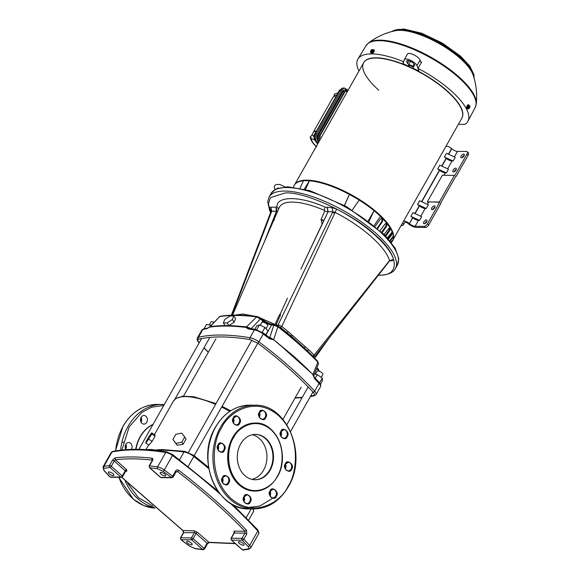 <?xml version="1.0" encoding="UTF-8"?>
<svg xmlns="http://www.w3.org/2000/svg" width="579" height="579" viewBox="0 0 579 579"><rect width="100%" height="100%" fill="white"/><g stroke="black" fill="none" stroke-linecap="round" stroke-linejoin="round"><path stroke-width="0.87" d="M377.935 275.011C401.218 277.001 399.293 254.666 374.418 234.329C353.349 214.02 304.351 191.302 285.172 192.952L270.436 197.634L268.403 203.859L270.755 212.203M287.633 186.778L275.785 189.058L271.001 193.596A72.592 24.933 -150.5 0 1 286.909 187.531A72.592 24.933 -150.5 0 1 377.863 229.697A72.592 24.933 -150.5 0 1 397.353 265.088L398.779 258.647L395.117 248.116L384.246 234.473L346.568 206.609L309.874 190.657L287.633 186.778M276.234 211.769L276.957 212.797M274.663 340.568L294.617 356.982L308.231 369.757M313.738 375.749L318.493 363.699L317.878 362.128L312.921 374.541C313.999 375.069 314.108 375.445 313.239 375.67M294.516 357.359L273.701 339.779L269.64 338.874L263.279 334.04L258.871 341.827A1.361 0.441 126.8 0 1 257.619 343.086C279.498 359.465 297.975 375.814 313.058 392.135C314.658 393.981 314.759 395.131 313.355 395.58L310.568 396.181M314.527 378.579A216.864 74.488 -150.5 0 1 319.065 383.399A1.361 0.876 137.3 0 0 319.094 382.314C320.563 383.79 321.019 385.281 320.448 386.786A9.076 3.119 -150.5 0 0 319.065 383.399L314.52 378.579L312.805 374.548L313.63 375.771M313.015 374.562L297.751 360.247M260.644 318.117L275.032 324.486L273.889 324.008L273.65 324.522M273.889 324.008L260.912 318.334M254.369 316.221L235.117 315.142M327.359 207.608L328.047 211.726L324.732 211.103L324.254 210.3L324.978 207.116L332.064 207.651L336.645 209.077C364.683 223.407 389.414 245.257 393.568 259.428L392.157 260.811L390.731 260.232L389.508 261.013L389.529 260.564C385.701 246.951 361.976 225.969 335.132 212.442L332.824 211.748L278.115 324.855L278.441 326.614L280.533 327.526L291.107 336.037L307.348 350.722L308.773 349.832L314.158 355.057L312.667 355.947L312.609 356.845M308.346 352.097L307.348 350.722L312.667 355.947M393.568 259.428L389.529 260.564L314.158 355.057L314.042 356.642M283.341 330.377L287.046 332.759L288.32 331.745L308.773 349.832M280.533 327.526L281.792 326.418L288.32 331.745M276.436 325.174L278.115 324.855L281.792 326.418L336.645 209.077M305.155 346.835L303.83 347.899M292.062 335.255L290.282 337.007M332.064 207.651L332.824 211.748L328.119 211.711L301.174 268.482M270.885 211.863L269.546 208.527L270.95 207.152L275.655 207.188A3.177 2.533 -89.5 0 1 276.422 211.292L264.285 241.986M231.361 315.237L271.015 211.516L271.095 210.148L269.546 208.527M231.969 315.215L271.71 211.248L271.015 211.914M277.638 211.234L271.71 211.248L270.95 207.152M273.932 219.774L273.085 219.817L276.487 211.306L275.915 207.202L276.965 206.725L278.637 208.932M276.538 324.841L276.024 324.913L280.446 315.179L279.346 314.976L280.287 313.97L287.452 298.171M280.287 313.97L280.446 315.179L279.708 314.643M321.352 220.36L321.019 219.6L324.074 220.237L321.801 224.63L322.062 223.588L321.352 220.36L324.074 220.237L328.047 211.726L327.128 207.622M300.892 269.083L321.642 225.028M324.254 210.3A58.58 20.12 -150.5 0 0 279.194 207.644L232.505 315.193M272.065 224.225L273.085 219.817L274.555 219.984M234.502 315.15L242.963 314.028L255.086 316.3M275.032 324.486L279.346 314.976M322.025 223.675L321.931 224.348M321.019 219.6L324.732 211.103M232.382 319.507L234.162 322.185L235.581 318.631L233.836 316.004L232.382 319.507L227.142 322.981L228.879 325.601L225.093 325.564L223.356 322.944L224.811 319.442L230.058 315.975L233.836 316.004M234.162 322.185L228.879 325.601M227.142 322.981L223.356 322.944M249.723 328.662L248.348 329.002L246.024 327.424L246.408 326.99A216.705 74.43 -150.5 0 0 210.112 326.701L207.644 328.098L203.54 328.937A1.361 1.201 76.7 0 0 202.816 329.494L198.416 337.282A1.361 1.201 76.7 0 0 198.814 339.164C212.211 336.044 229.291 336.189 250.056 339.584L257.619 343.086M246.024 327.424A216.864 74.488 -150.5 0 0 209.699 327.128L206.877 328.662A216.864 74.488 -150.5 0 0 202.816 329.494A9.076 3.119 -150.5 0 0 201.796 330.16L197.388 337.948A9.076 3.119 -150.5 0 1 198.416 337.282A216.864 74.488 -150.5 0 1 249.976 337.702A1.361 0.934 99.4 0 0 250.056 339.584M314.44 377.414L319.094 382.314M314.209 377.334L314.52 378.579M263.279 333.077A1.361 0.441 126.8 0 1 263.467 333.099A1.361 0.441 126.8 0 1 263.279 334.04A216.864 74.488 -150.5 0 1 269.648 338.874L269.611 337.883M263.279 334.04A9.076 3.119 -150.5 0 0 254.384 329.914A1.361 0.934 99.4 0 1 255.31 329.342L249.281 328.423L246.408 326.99A1.361 0.984 -82.9 0 0 246.603 326.824L250.852 328.481A1.361 0.528 -51.7 0 0 250.772 328.633M209.859 326.766L209.699 327.128M229.06 325.492L246.603 326.824L256.635 316.894A212.551 73.005 -150.5 0 0 219.673 316.59L209.75 326.817M251.105 328.684L260.398 319.015L256.635 316.894A1.361 0.977 -82.7 0 1 257.373 316.583C243.115 314.759 230.739 314.665 220.259 316.286L220.259 316.286A1.361 1.172 -98.9 0 0 219.673 316.59L210.322 326.527L225.151 325.463M319.557 382.857L322.25 378.109L322.467 380.649L320.433 384.246M315.258 378.232L317.314 374.606L314.361 373.998M322.25 378.109L317.314 374.606M265.761 334.821L267.954 330.935L264.979 327.446L262.258 332.259M254.84 329.263L256.815 325.774L259.414 324.862L256.7 329.661M268.866 337.188L269.872 337.304L269.532 337.702M273.549 339.801L270.407 338.302M269.872 337.304L273.635 339.779L277.884 326.751L273.795 325.224L269.872 337.304M264.979 327.446L259.414 324.862M211.14 325.391L206.486 324.435L203.996 328.836M319.174 371.175L318.37 370.299L318.175 370.922M312.725 374.28L277.406 342.703M239.351 543.42A3.177 1.093 -150.5 0 0 242.138 545.02A3.177 1.093 -150.5 0 0 244.027 544.998A3.177 1.093 -150.5 0 0 243.173 543.449A3.177 1.093 -150.5 0 0 240.386 541.843A3.177 1.093 -150.5 0 0 238.497 541.872A3.177 1.093 -150.5 0 0 239.351 543.42M161.071 474.165A3.177 1.093 -150.5 0 0 163.857 475.764A3.177 1.093 -150.5 0 0 165.746 475.743A3.177 1.093 -150.5 0 0 164.892 474.194A3.177 1.093 -150.5 0 0 162.106 472.587A3.177 1.093 -150.5 0 0 160.217 472.616A3.177 1.093 -150.5 0 0 161.071 474.165M109.192 473.738A3.177 1.093 -150.5 0 0 111.979 475.345A3.177 1.093 -150.5 0 0 113.868 475.316A3.177 1.093 -150.5 0 0 113.014 473.767A3.177 1.093 -150.5 0 0 110.227 472.167A3.177 1.093 -150.5 0 0 108.338 472.189A3.177 1.093 -150.5 0 0 109.192 473.738M187.48 542.993A3.177 1.093 -150.5 0 0 190.267 544.6A3.177 1.093 -150.5 0 0 192.156 544.571A3.177 1.093 -150.5 0 0 191.302 543.022A3.177 1.093 -150.5 0 0 188.515 541.423A3.177 1.093 -150.5 0 0 186.626 541.445A3.177 1.093 -150.5 0 0 187.48 542.993M149.129 465.994A1.361 0.47 29.5 0 1 149.15 465.914L152.089 460.725A1.361 0.47 29.5 0 1 152.501 460.616L149.563 465.805A1.361 0.984 96.8 0 0 149.708 467.694L157.669 468.78L163.046 471.241L171.341 477.48L160.665 477.393A1.361 1.086 90.5 0 0 161.288 477.646L171.956 477.733A1.361 1.086 -89.5 0 1 171.341 477.48A1.361 0.478 -52.7 0 0 172.622 476.242L175.56 471.053A1.361 0.47 29.5 0 1 175.727 471.183A1.361 0.47 29.5 0 1 176.088 471.849L177.587 471.632C203.453 491.528 225.904 511.387 244.939 531.218L246.524 530.241L246.763 534.041L243.824 539.23A1.361 0.847 136.5 0 1 242.239 540.207A1.361 1.086 -89.5 0 1 241.979 538.311A1.361 0.47 29.5 0 1 242.927 538.593A1.361 0.47 29.5 0 1 243.824 539.23A317.582 109.076 29.5 0 1 249.643 545.476L257.821 531.015A317.582 109.076 -150.5 0 0 229.906 502.948M175.56 471.053C176.443 469.793 177.55 469.576 178.882 470.401L177.587 471.632L176.262 471.624M172.484 454.551A1.361 0.434 126.6 0 1 172.665 454.573A1.361 0.434 126.6 0 1 172.477 455.514A6.803 2.338 -150.5 0 0 165.753 452.438A1.361 0.948 -81.3 0 1 166.687 451.859C145.278 448.616 127.3 448.472 112.746 451.439A1.361 1.187 78.3 0 0 112 451.996L103.822 466.464A249.527 85.706 29.5 0 1 109.482 465.48A1.361 0.47 29.5 0 1 110.343 465.675A1.361 0.47 29.5 0 1 111.291 466.269A1.361 0.673 131.5 0 1 109.844 467.376A1.361 1.165 -98 0 1 109.482 465.48L112.42 460.291L115.098 457.873L115.453 459.769C126.019 458.43 138.215 458.532 152.038 460.066L151.886 458.177A249.527 85.706 -150.5 0 0 115.098 457.873M152.501 460.616C153.138 459.241 152.936 458.423 151.886 458.177M234.126 532.687L233.988 531.131L244.939 531.218L244.917 533.114L241.979 538.311L231.311 538.224L234.249 533.027A1.361 0.47 -150.5 0 0 233.945 533.143L234.032 532.383L234.394 532.781M112.42 460.291A1.361 0.47 29.5 0 1 114.229 461.072L115.453 459.769L126.642 469.663A1.361 0.673 -48.5 0 0 125.194 470.77L114.229 461.072L111.291 466.269L122.256 475.967A1.361 0.47 29.5 0 1 122.639 476.517A1.361 0.47 29.5 0 1 122.618 476.626L121.424 477.32A1.361 1.086 90.5 0 1 120.808 477.067A1.361 0.673 -48.5 0 0 122.256 475.967L125.194 470.77A1.361 0.47 -150.5 0 1 125.556 471.436L126.157 470.973A1.361 1.086 90.5 0 1 126.772 471.219L126.642 469.663M180.46 538.086A1.361 0.47 29.5 0 1 180.474 537.92A1.361 0.47 29.5 0 1 180.771 537.811A1.361 1.086 90.5 0 0 181.032 539.708A1.361 0.478 127.3 0 1 180.836 539.679L189.145 545.925A1.361 0.434 -53.4 0 0 189.326 545.946L181.032 539.708L191.707 539.794A1.361 0.673 -48.5 0 0 193.154 538.687L196.093 533.498A1.361 0.47 -150.5 0 0 194.385 532.702L183.709 532.615L183.174 530.719L121.814 477.262M182.892 530.502L194.124 530.805A1.361 1.086 -89.5 0 1 194.385 532.702L191.446 537.898L180.771 537.811L183.709 532.615A1.361 0.47 29.5 0 0 183.413 532.731L180.474 537.92L180.836 539.679M110.748 477.234L109.771 476.806A1.361 0.847 -43.5 0 0 110.133 476.98A1.361 1.086 90.5 0 0 110.748 477.234L121.424 477.32M235.125 543.413L208.729 542.291L207.05 543.189L204.112 548.385L193.154 538.687A1.361 0.47 29.5 0 0 192.286 538.13A1.361 0.47 29.5 0 0 191.446 537.898A1.361 1.086 -89.5 0 0 191.707 539.794L202.664 549.493L194.703 548.407A1.361 0.948 98.7 0 0 195.123 548.639L203.135 549.732A1.361 0.984 -83.2 0 1 202.664 549.493A1.361 0.673 -48.5 0 0 204.112 548.385A1.361 0.47 29.5 0 1 204.503 548.972A1.361 0.47 29.5 0 1 204.481 549.051L207.42 543.855L209.207 542.53L235.421 543.674M231.296 540.026A1.361 0.673 131.5 0 0 231.564 540.12L242.239 540.207L248.029 546.424C249.151 547.734 249.194 548.545 248.159 548.841L242.529 549.818A1.361 1.165 82 0 0 243.346 550.05L242.254 549.724A1.361 0.673 -48.5 0 0 242.529 549.818L231.564 540.12A1.361 1.086 -89.5 0 1 231.311 538.224A1.361 0.47 29.5 0 0 231.014 538.332L231.296 540.026L242.254 549.724M194.124 530.805L197.54 532.39L209.207 542.53M149.433 467.608A1.361 0.673 131.5 0 0 149.708 467.694L160.665 477.393A1.361 0.673 131.5 0 1 160.397 477.299L149.433 467.608L149.15 465.914A1.361 0.47 29.5 0 1 149.563 465.805A249.527 85.706 29.5 0 1 157.575 466.898L165.753 452.438A249.527 85.706 -150.5 0 0 112 451.996A6.803 2.338 -150.5 0 0 111.168 452.51L102.99 466.971A6.803 2.338 29.5 0 1 103.822 466.464A1.361 1.187 78.3 0 0 104.206 468.346L109.844 467.376L120.808 477.067L110.133 476.98L104.343 470.763C103.221 469.453 103.178 468.643 104.206 468.346M161.288 477.646L160.397 477.299M131.426 449.384A4.321 3.452 90.5 0 0 131.455 449.333A4.321 3.452 90.5 0 0 131.715 444.867A4.321 3.452 90.5 0 0 128.676 442.522A4.321 3.452 90.5 0 0 125.824 444.354A4.321 3.452 90.5 0 0 126.012 449.651M141.124 417.314A4.321 3.452 90.5 0 0 140.863 421.787A4.321 3.452 90.5 0 0 143.903 424.125A4.321 3.452 90.5 0 0 146.748 422.294A4.321 3.452 90.5 0 0 147.008 417.828A4.321 3.452 90.5 0 0 143.968 415.483A4.321 3.452 90.5 0 0 141.124 417.314M121.923 450.021L129.11 426.976L141.812 412.393L151.669 407.189L163.785 405.401M153.942 507.146L153.145 507.088M228.719 482.937L228.9 482.575C232.186 478.71 223.95 472.102 222.502 477.436L222.314 477.791C219.036 481.663 227.272 488.271 228.719 482.937M250.251 501.986L250.439 501.631C253.718 497.759 245.489 491.151 244.034 496.485L243.853 496.847C240.574 500.712 248.804 507.32 250.251 501.986M221.482 428.055L221.67 427.729C227.25 414.354 253.457 394.357 278.275 415.317C302.477 437.369 296.354 474.983 288.197 486.099L288.016 486.425C282.436 499.8 256.222 519.79 231.412 498.837C207.21 476.785 213.325 439.164 221.482 428.055M265.645 417.669L265.833 417.307C269.112 413.442 260.876 406.827 259.428 412.168L259.24 412.523C255.961 416.388 264.198 423.003 265.645 417.669M239.605 423.314L239.786 422.952C243.064 419.087 234.835 412.472 233.388 417.806L233.199 418.168C229.921 422.033 238.15 428.648 239.605 423.314M224.305 450.346L224.493 449.984C227.771 446.119 219.535 439.512 218.088 444.846L217.907 445.208C214.621 449.072 222.857 455.68 224.305 450.346M276.299 496.341L276.48 495.986C279.766 492.114 271.529 485.506 270.082 490.84L269.894 491.202C266.615 495.067 274.851 501.675 276.299 496.341M291.592 469.308L291.78 468.947C295.058 465.082 286.822 458.474 285.375 463.808L285.194 464.163C281.915 468.035 290.144 474.642 291.592 469.308M287.184 436.718L287.365 436.356C290.644 432.491 282.414 425.883 280.967 431.217L280.779 431.579C277.5 435.444 285.729 442.052 287.184 436.718M269.611 470.141A22.682 18.115 -89.5 0 1 254.926 479.759A22.682 18.115 -89.5 0 0 269.611 470.141A22.682 18.115 -89.5 0 0 271.044 446.85A22.682 18.115 -89.5 0 0 255.296 434.395A22.682 18.115 -89.5 0 1 271.044 446.85A22.682 18.115 -89.5 0 1 269.611 470.141M251.93 479.361A22.682 18.115 90.5 0 0 263.604 470.097A22.682 18.115 90.5 0 0 252.292 434.742M280.953 436.269A4.321 3.452 90.5 0 0 280.989 431.616M285.367 468.86A4.321 3.452 90.5 0 0 285.404 464.199M270.067 495.899A4.321 3.452 90.5 0 0 270.111 491.238M218.08 449.897A4.321 3.452 90.5 0 0 218.117 445.244M233.373 422.865A4.321 3.452 90.5 0 0 233.409 418.204M259.421 417.22A4.321 3.452 90.5 0 0 259.457 412.559M272.564 498.302L259.928 505.995L245.706 507.841M244.027 501.544A4.321 3.452 90.5 0 0 244.063 496.883M222.488 482.488A4.321 3.452 90.5 0 0 222.531 477.827M233.778 437.304C237.585 428.554 254.955 415.794 271.088 429.792C286.829 444.477 282.668 469.128 277.247 476.423L276.994 476.857C273.187 485.607 255.817 498.367 239.684 484.37C223.95 469.685 228.104 445.034 233.525 437.738L233.778 437.304M255.252 423.054A34.023 27.177 90.5 0 0 255.122 423.054A34.023 27.177 90.5 0 0 232.686 437.478A34.023 27.177 90.5 0 0 230.63 472.645A34.023 27.177 90.5 0 0 254.565 491.101A34.023 27.177 90.5 0 0 254.702 491.101M270.154 470.148A22.682 18.115 -89.5 0 1 255.201 479.767A22.682 18.115 -89.5 0 1 239.25 467.456A22.682 18.115 -89.5 0 1 240.618 444.013A22.682 18.115 -89.5 0 1 255.571 434.395A22.682 18.115 -89.5 0 1 271.529 446.706A22.682 18.115 -89.5 0 1 270.154 470.148M153.066 424.356A34.023 27.177 90.5 0 0 140.132 436.718A34.023 27.177 90.5 0 0 135.71 449.311M152.965 424.537A34.023 27.177 90.5 0 0 140.4 436.725A34.023 27.177 90.5 0 0 135.985 449.311M266.022 328.662L267.722 325.644A3.315 1.136 -150.5 0 0 266.832 324.03A3.315 1.136 -150.5 0 0 263.93 322.358A3.315 1.136 -150.5 0 0 261.961 322.387L260.318 325.282M321.207 377.37L322.872 374.432A3.315 1.136 -150.5 0 0 321.982 372.818A3.315 1.136 -150.5 0 0 319.072 371.146A3.315 1.136 -150.5 0 0 317.104 371.168L315.389 374.208M213.984 322.373A3.315 1.136 -150.5 0 0 210.995 321.967L209.272 325.007M184.752 437.022L186.062 439.048L183.152 444.187L177.145 445.273L172.911 439.461L175.813 434.322L181.741 433.106L184.752 437.022L181.842 442.161L175.922 443.384L172.911 439.461M151.734 432.86L154.803 434.764L155.049 436.175L152.139 441.314L148.991 445.041L145.922 443.138L151.756 434.127L151.734 432.86L148.81 436.732L145.908 441.871L145.922 443.138M208.802 468.628A332.1 114.063 -150.5 0 0 193.799 456.498A9.119 3.134 -150.5 0 0 184.006 451.953A1.361 0.984 -83.2 0 1 184.94 451.381L161.628 449.543L155.252 450.006L151.018 449.456L145.843 449.615M223.045 480.375L222.054 479.274M183.152 444.187L181.842 442.161M177.145 445.273L175.922 443.384M151.756 434.127L155.049 436.175M148.846 439.266L152.139 441.314M303.497 180.793A56.481 19.404 -150.5 0 0 294.545 184.766L294.921 184.252A56.416 19.375 29.5 0 1 306.884 180.163A56.416 19.375 29.5 0 1 365.363 203.432A56.416 19.375 29.5 0 1 393.047 239.764L392.794 240.357A56.481 19.404 -150.5 0 0 393.373 236.731A56.481 19.404 -150.5 0 0 393.315 236.094L389.797 240.603M294.545 184.766A56.481 19.404 -150.5 0 0 293.719 186.3L293.394 187.14M334.416 213.419A3.691 1.267 -150.5 0 0 331.673 211.74M305.48 189.442L309.461 180.684L304.308 189.145M309.461 180.684L303.57 180.641L299.944 188.175M369.033 221.279L374.121 210.669L380.497 216.307L374.229 225.376M388.95 230.471L389.349 228.64L390.137 228.886L389.739 230.724L388.95 230.471L385.288 235.544M389.349 228.64A55.468 19.049 -150.5 0 0 389.117 228.242M385.976 225.948L386.179 224.037L386.91 224.211L386.707 226.121L385.976 225.948L381.749 232.02M386.179 224.037A55.468 19.049 -150.5 0 0 385.752 223.501L385.723 223.465M390.108 240.987L393.373 236.731L392.982 236.507M374.121 210.669L368.331 220.751M392.403 240.104L391.209 242.377M392.678 240.256A56.409 19.375 -150.5 0 0 392.779 239.923L392.663 239.858M391.375 232.867L392.2 233.192L391.599 234.936L390.774 234.611L391.375 232.867A55.468 19.049 -150.5 0 0 391.332 232.729M392.2 233.192A56.409 19.375 -150.5 0 0 392.034 232.736L391.614 232.57M387.329 237.745L391.874 232.563M389.739 230.724L385.838 236.123M390.137 228.886A56.409 19.375 -150.5 0 0 389.833 228.387L389.233 228.191M384.188 234.415L388.545 228.741L389.58 228.184M386.707 226.121L382.256 232.512M386.91 224.211A56.409 19.375 -150.5 0 0 386.483 223.675L385.752 223.501M380.135 230.514L385.021 223.993L386.483 223.675L386.128 223.443M382.589 221.236L381.93 221.142L381.952 219.188L382.61 219.275L382.589 221.236L377.798 228.416M381.93 221.142L377.342 228.017M381.952 219.188A55.468 19.049 -150.5 0 0 381.409 218.623L381.221 218.478M382.61 219.275A56.409 19.375 -150.5 0 0 382.068 218.717L381.409 218.623M344.389 205.393L349.419 194.435A56.481 19.404 -150.5 0 0 309.606 180.822M373.983 210.669A56.481 19.404 -150.5 0 0 359.175 200.088L352.307 209.96L359.175 200.088M393.315 236.094A56.481 19.404 -150.5 0 0 380.439 216.387M391.353 242.565L391.911 241.856A56.481 19.404 -150.5 0 0 392.794 240.357M349.419 194.435L359.248 199.987M349.492 194.334L344.491 205.451M375.221 226.201L380.454 219.021L382.068 218.717L381.568 218.457M390.774 234.611L387.937 238.425M390.905 241.979L392.779 239.822M391.599 234.936L388.516 239.084M442.407 175.213L427.222 201.955L439.396 201.948L454.421 175.394L442.407 175.213M428.474 201.861L439.693 202.209L427.483 223.791L428.735 224.905A3.177 1.571 131.5 0 1 425.355 227.482L424.103 226.375A3.177 1.571 -48.5 0 0 427.483 223.791M427.483 204.401L428.771 202.122L427.222 201.955M454.421 175.394L454.718 175.654L466.927 154.072A3.177 1.571 -48.5 0 0 467.115 151.676A3.177 1.571 -48.5 0 0 466.486 151.459L457.475 151.387A4.538 1.556 29.5 0 1 451.786 148.752L448.653 154.296M428.735 224.905L440.735 203.692A0.456 0.362 90.5 0 0 440.655 203.063L455.673 176.508A0.456 0.362 90.5 0 0 456.18 176.4L468.179 155.186L466.927 154.072M453.111 161.042L444.419 157.01L446.518 153.305L455.203 157.329L453.111 161.042L452.018 161.034L447.625 168.793M444.419 157.01A4.082 1.404 29.5 0 1 446.148 158.233L441.719 166.057M452.018 161.034A4.538 1.556 -150.5 0 1 446.337 158.393L446.148 158.233M446.395 172.904L437.702 168.88L439.801 165.167L448.493 169.198L446.395 172.904L445.302 172.897L443.941 175.314M437.702 168.88A4.082 1.404 29.5 0 1 439.432 170.096L421.577 201.658M445.302 172.897A4.538 1.556 -150.5 0 1 439.62 170.262L439.432 170.096M426.253 208.505L417.56 204.481L419.659 200.768L428.351 204.8L426.253 208.505L425.16 208.498L420.767 216.264M417.56 204.481A4.082 1.404 29.5 0 1 419.29 205.697L414.861 213.528M425.16 208.498A4.538 1.556 -150.5 0 1 419.478 205.863L419.29 205.697M419.536 220.375L410.844 216.343L412.943 212.638L421.635 216.669L419.536 220.375L418.451 220.367L415.092 226.302L424.103 226.375M410.844 216.343A4.082 1.404 29.5 0 1 412.574 217.566L409.404 223.668A4.538 1.556 -150.5 0 0 415.092 226.302M418.451 220.367A4.538 1.556 -150.5 0 1 412.762 217.733L412.574 217.566M400.936 225.875A59.55 20.453 -150.5 0 0 403.114 225.072A2.837 0.977 -150.5 0 0 403.295 224.913A2.837 0.977 -150.5 0 0 403.339 224.681L403.281 223.74A58.298 20.026 -150.5 0 0 404.924 222.372A2.157 0.738 29.5 0 1 408.057 223.487L408.246 223.653A6.463 2.222 -150.5 0 0 416.344 227.409L425.355 227.482M451.786 148.752L451.606 148.586A4.082 1.404 -150.5 0 0 445.968 146.284M403.585 221.192A4.082 1.404 29.5 0 1 409.223 223.501M464.264 155.288A2.338 1.158 -48.5 0 0 462.411 157.039A2.338 1.158 -48.5 0 0 462.122 157.705M456.266 169.415A2.338 1.158 -48.5 0 0 454.421 171.167A2.338 1.158 -48.5 0 0 454.131 171.833M467.115 151.676L468.375 152.791A3.177 1.571 131.5 0 1 468.179 155.186M434.663 207.76A2.338 1.158 131.5 0 1 431.702 209.497A2.338 1.158 131.5 0 1 431.847 207.738A2.338 1.158 131.5 0 1 434.807 205.994A2.338 1.158 131.5 0 1 434.663 207.76M434.952 207.094A2.338 1.158 -48.5 0 0 433.099 208.845A2.338 1.158 -48.5 0 0 432.81 209.511M455.977 170.081A2.338 1.158 131.5 0 1 453.024 171.818A2.338 1.158 131.5 0 1 453.162 170.06A2.338 1.158 131.5 0 1 456.122 168.315A2.338 1.158 131.5 0 1 455.977 170.081M463.974 155.946A2.338 1.158 131.5 0 1 461.014 157.691A2.338 1.158 131.5 0 1 461.159 155.925A2.338 1.158 131.5 0 1 464.119 154.188A2.338 1.158 131.5 0 1 463.974 155.946M426.672 221.887A2.338 1.158 131.5 0 1 423.712 223.632A2.338 1.158 131.5 0 1 423.85 221.866A2.338 1.158 131.5 0 1 426.81 220.121A2.338 1.158 131.5 0 1 426.672 221.887M426.955 221.221A2.338 1.158 -48.5 0 0 425.109 222.973A2.338 1.158 -48.5 0 0 424.82 223.639M338.223 92.712L339.229 90.353L339.866 90.165M319.876 140.096L319.355 139.401L319.456 136.825L345.294 91.156L346.944 90.635M319.384 140.965A0.905 0.666 143 0 1 318.58 141.218L317.857 138.135L318.863 134.473L343.238 91.388L345.482 89.311L346.727 89.332L346.112 89.079L342.645 91.149L318.204 134.335L319.883 135.124L319.036 138.12L317.857 138.135M347.559 90.006A0.905 0.666 143 0 1 347.805 90.186L347.805 90.186A0.905 0.666 143 0 1 347.907 90.556M347.791 90.917L346.076 90.331L344.259 92.047L342.645 91.149M318.718 142.137L317.929 141.088C316.851 139.206 316.945 136.962 318.204 134.335M317.234 139.271A3.626 2.113 -75.7 0 1 317.69 134.784L342.117 91.62A3.626 2.113 -75.7 0 1 343.115 90.425M314.259 138.157L313.673 136.101L314.679 133.742L315.316 133.554M313.673 136.101L314.158 136.224M341.994 88.225L342.232 88.182A1.585 1.216 72.3 0 0 341.994 88.225L339.403 90.563A1.585 0.543 29.5 0 1 339.931 90.447L315.606 133.431L314.419 137.353L315.309 140.711L317.719 143.91M342.232 88.182L339.931 90.447L341.415 90.375L316.793 133.901C315.425 136.731 315.323 139.155 316.489 141.175L318.074 143.281M339.403 90.563L315.077 133.554A1.585 0.543 29.5 0 1 315.606 133.431L316.793 133.901M314.419 137.353A1.585 0.441 2.4 0 1 314.079 137.064L314.079 137.064C314.238 139.177 314.535 140.299 314.976 140.444L314.976 140.444A1.585 1.172 -37 0 0 315.309 140.711L316.489 141.175M338.129 92.814L334.3 94.174L334.163 95.752L334.676 95.73M334.503 94.334L334.575 95.014M313.68 136.043L311.791 135.298L310.228 137.085C310.67 140.096 312.732 143.331 316.409 146.798M334.3 94.174L334.206 95.673M310.257 136.666L311.386 138.591L314.621 139.872M311.791 135.298L313.992 131.238L315.953 132.012M337.05 94.717L333.091 97.221L313.478 131.882M333.728 96.469L334.163 95.752M346.271 89.144L344.367 88.008L341.415 90.375M316.503 131.042L313.992 131.238M461.868 118.167A56.395 19.368 -150.5 0 0 461.933 118.058A56.395 19.368 -150.5 0 0 446.793 90.563A56.395 19.368 -150.5 0 0 412.306 68.177A56.395 19.368 -150.5 0 0 409.469 66.867A56.395 19.368 -150.5 0 0 363.771 62.518A56.395 19.368 -150.5 0 0 363.706 62.626M418.957 71.007L416.945 65.651A7.259 2.49 -150.5 0 0 414.998 63.205A7.259 2.49 -150.5 0 0 408.629 59.528A7.259 2.49 -150.5 0 0 404.316 59.594A7.259 2.49 -150.5 0 0 404.236 59.76L403.035 63.647L408.933 66.382L409.498 65.384M408.796 65.253L408.579 65.637A1.455 0.499 29.5 0 1 408.557 65.369A1.455 0.499 29.5 0 1 409.744 65.485A59.659 20.489 29.5 0 1 412.009 66.534A1.455 0.499 29.5 0 1 412.907 67.121A1.455 0.499 29.5 0 1 413.297 67.823L413.051 68.286L418.95 71.029M403.389 62.503L402.695 63.726L409.469 66.867M412.306 68.177L419.073 71.318L417.98 68.38L421.584 62.177A62.973 21.633 29.5 0 0 420.694 61.714M408.579 65.637L408.933 66.382M410.525 61.36L408.817 64.363A61.475 21.112 -150.5 0 1 412.805 66.216A1.455 0.499 29.5 0 0 414.065 66.368A1.455 0.499 29.5 0 1 414.065 66.368L414.586 65.391A4.538 1.556 -150.5 0 0 413.363 63.191A4.538 1.556 -150.5 0 0 409.382 60.896A4.538 1.556 -150.5 0 0 406.682 60.933A4.538 1.556 -150.5 0 0 406.748 61.75L407.478 63.306L408.926 60.752M408.817 64.363A1.455 0.499 29.5 0 1 407.478 63.306M421.15 62.923L420.093 60.093A7.259 2.49 -150.5 0 0 418.147 57.639A7.259 2.49 -150.5 0 0 411.778 53.97A7.259 2.49 -150.5 0 0 407.457 54.028L404.316 59.594M404.041 60.397L402.695 63.726M417.98 68.38A63.176 21.698 29.5 0 1 450.875 90.599A63.176 21.698 29.5 0 1 467.941 121.214A63.176 21.698 29.5 0 1 464.879 124.369L458.394 124.319M294.805 184.412L363.641 62.742A56.395 19.368 29.5 0 1 397.165 62.264A56.395 19.368 29.5 0 1 446.662 90.787A56.395 19.368 29.5 0 1 461.81 118.275A56.395 19.368 -150.5 0 0 446.662 90.787A56.395 19.368 -150.5 0 0 397.165 62.264A56.395 19.368 -150.5 0 0 363.641 62.742A56.395 19.368 -150.5 0 0 378.789 90.23M358.951 71.029A63.176 21.698 29.5 0 1 357.974 59A63.176 21.698 29.5 0 1 403.353 61.598M373.433 51.459L373.564 50.257L373.433 51.459L372.246 52.653L371.226 52.609L372.246 52.653M371.059 50.25A1.433 0.709 131.5 0 1 372.254 49.548A1.433 0.709 131.5 0 1 372.644 50.264L371.038 50.264L372.644 50.264L372.905 49.678L373.564 50.257M371.255 51.09L373.144 51.22L370.567 52.023L370.524 51.169L372.203 51.133M372.456 51.14L370.698 51.126M370.546 51.994L371.226 52.609M371.038 50.264L372.905 49.678M373.187 50.938L372.775 50.576M371.421 50.923L371.016 50.561M373.144 51.22L372.232 52.617L371.573 52.03M373.962 49.997A2.157 1.064 131.5 0 1 374.135 50.098A2.157 1.064 131.5 0 1 374.005 51.719A2.157 1.064 131.5 0 1 371.277 53.326A2.157 1.064 131.5 0 1 371.153 53.167M372.992 49.758A2.157 1.064 131.5 0 1 373.839 49.837A2.157 1.064 131.5 0 1 373.708 51.459A2.157 1.064 131.5 0 1 370.987 53.065A2.157 1.064 131.5 0 1 370.806 52.233M468.563 107.021L469.265 108.403L467.637 108.534L467.195 107.694L467.651 106.073L468.563 105.335L467.651 106.073M468.585 108.823L467.231 107.687L467.637 108.534M468.947 107.643L468.216 106.029L467.68 106.102L467.195 107.694M468.57 105.335L469.424 105.631L469.779 107.499L468.751 106.21L469.779 107.499M469.2 108.23L468.433 106.775L468.093 107.983M469.07 106.167L469.424 105.631M468.006 106.21L468.433 106.775M468.99 107.484L469.518 107.665M468.216 106.029L468.751 106.21M467.217 108.838A2.157 0.955 -71 0 1 467.007 108.823A2.157 0.955 -71 0 1 467.144 105.711A2.157 0.955 -71 0 1 468.411 104.748A2.157 0.955 -71 0 1 468.592 104.857M468.143 108.678A2.157 0.955 -71 0 1 467.391 108.953A2.157 0.955 -71 0 1 467.528 105.848A2.157 0.955 -71 0 1 468.802 104.879A2.157 0.955 -71 0 1 469.214 105.559M378.391 275.257L378.55 275.257C390.615 275.083 394.256 270.95 395.363 268.613A72.592 24.933 -150.5 0 0 375.865 233.221A72.592 24.933 -150.5 0 0 284.919 191.056A72.592 24.933 -150.5 0 0 269.003 197.121L267.701 201.608L269.575 210.43L270.61 212.573M318.493 363.699L317.784 361.347A1.361 0.825 135.6 0 1 317.878 362.128A212.551 73.005 -150.5 0 0 299.227 344.447A212.551 73.005 -150.5 0 0 277.884 326.751A1.361 0.507 128 0 0 277.898 326.064L274.728 324.653A1.361 0.992 -83.3 0 0 273.795 325.224L271.573 324.964L265.927 334.944M319.065 383.399L314.665 391.187A216.864 74.488 -150.5 0 0 289.341 366.529A216.864 74.488 -150.5 0 0 258.871 341.827A9.076 3.119 -150.5 0 0 249.976 337.702L254.384 329.914A216.864 74.488 -150.5 0 0 248.348 329.002M392.157 260.811L389.71 260.789M276.965 206.725C276.364 195.774 300.602 195.977 324.978 207.116M199.234 342.746L199.111 342.616C197.511 340.763 197.41 339.62 198.814 339.164M208.36 352.213L203.996 347.784M302.296 397.346L295.181 397.773M310.322 396.615L314.296 395.797A1.361 1.201 -103.3 0 1 313.355 395.58M314.296 395.797L316.04 394.574A9.076 3.119 -150.5 0 0 314.665 391.187A1.361 0.876 137.3 0 1 313.058 392.135M199.162 342.877L198.742 342.421A1.361 0.876 -42.7 0 0 199.111 342.616M206.877 328.662L207.644 328.098M316.568 368.49L318.37 370.299A1.361 0.811 -44.8 0 0 318.407 369.236L319.224 371.53M257.373 316.583L260.543 318.045A1.361 0.528 -51.7 0 1 260.398 319.015L262.765 320.882L260.282 325.268M262.765 320.882A8.164 2.808 -150.5 0 0 271.573 324.964A1.361 0.992 -83.3 0 1 272.499 324.392C269.467 323.907 266.268 322.409 262.909 319.912A1.361 0.528 -51.7 0 1 262.765 320.882M277.696 326.028A1.361 0.507 128 0 1 277.898 326.064C292.967 337.832 306.262 349.593 317.784 361.347M220.201 494.126A317.582 109.076 -150.5 0 0 219.26 493.301A317.582 109.076 -150.5 0 0 172.477 455.514L164.291 469.974A317.582 109.076 29.5 0 1 172.622 476.242A1.361 0.47 29.5 0 1 172.788 476.379A1.361 0.47 29.5 0 1 173.164 476.879A1.361 0.47 29.5 0 1 173.157 477.038L171.956 477.733M246.524 530.241A317.582 109.076 -150.5 0 0 215.279 500.343A317.582 109.076 -150.5 0 0 178.882 470.401M176.088 471.849L173.157 477.038M194.703 548.407L189.326 545.946M257.843 529.93L258.827 533.527A6.803 2.338 -150.5 0 0 257.821 531.015A1.361 0.883 -42.4 0 0 257.843 529.93L233.084 504.816M157.669 468.78A1.361 0.948 -81.3 0 1 157.575 466.898A6.803 2.338 29.5 0 1 164.291 469.974A1.361 0.434 126.6 0 1 163.046 471.241M248.029 546.424A1.361 0.883 -42.4 0 0 249.643 545.476A6.803 2.338 29.5 0 1 250.642 547.987L258.827 533.527M233.988 531.131A1.361 1.086 -89.5 0 1 234.249 533.027L244.917 533.114A1.361 0.47 29.5 0 1 246.763 534.041M104.343 470.763A1.361 0.883 137.6 0 1 103.967 470.568L102.99 466.971M197.54 532.39A1.361 0.673 -48.5 0 0 196.093 533.498L207.05 543.189A1.361 0.47 29.5 0 1 207.42 543.855M243.346 550.05L249.064 549.058A1.361 1.187 -101.7 0 1 248.159 548.841M125.73 471.212L126.772 471.219M230.992 538.448A1.361 0.47 29.5 0 1 231.014 538.332L233.945 533.143M115.467 450.918L123.03 426.18C131.592 412.031 142.991 404.779 157.249 404.424A51.857 41.413 90.5 0 0 123.233 426.101A51.857 41.413 90.5 0 0 123.059 426.405A51.857 41.413 90.5 0 0 115.648 450.889M164.27 404.547L162.163 404.46A51.857 41.413 90.5 0 0 128.227 425.999A51.857 41.413 90.5 0 0 127.973 426.448A51.857 41.413 90.5 0 0 120.635 450.165M152.595 505.851L138.316 497.607L127.641 483.197M121.952 442.095L124.29 442.486M118.905 477.299A51.857 41.413 90.5 0 0 155.049 508.094L143.657 505.532L133.308 499.163L118.731 477.299M125.136 480.758A51.857 41.413 90.5 0 0 154.152 507.334M125.752 449.224A4.321 3.452 90.5 0 0 125.795 444.411M141.052 422.192A4.321 3.452 90.5 0 0 141.088 417.379M222.423 477.885A4.321 3.452 -89.5 0 1 222.524 477.697A4.321 3.452 -89.5 0 1 225.369 475.858A4.321 3.452 -89.5 0 1 228.314 482.343A4.321 3.452 -89.5 0 1 228.148 482.669A4.321 3.452 -89.5 0 1 225.303 484.507A4.321 3.452 -89.5 0 1 222.358 478.015M243.954 496.941A4.321 3.452 -89.5 0 1 244.056 496.746A4.321 3.452 -89.5 0 1 246.907 494.915A4.321 3.452 -89.5 0 1 249.853 501.4A4.321 3.452 -89.5 0 1 249.687 501.725A4.321 3.452 -89.5 0 1 246.835 503.556A4.321 3.452 -89.5 0 1 243.889 497.071M220.346 427.534A51.857 41.413 -89.5 0 1 220.527 427.201A51.857 41.413 -89.5 0 1 254.717 405.22L249.802 405.177A51.857 41.413 -89.5 0 0 215.612 427.157A51.857 41.413 -89.5 0 0 215.439 427.476A51.857 41.413 -89.5 0 0 212.558 480.932A51.857 41.413 -89.5 0 0 248.956 508.89L253.87 508.927A51.857 41.413 -89.5 0 1 217.472 480.975A51.857 41.413 -89.5 0 1 220.346 427.534M259.349 412.617A4.321 3.452 -89.5 0 1 259.45 412.422A4.321 3.452 -89.5 0 1 262.301 410.591A4.321 3.452 -89.5 0 1 265.247 417.075A4.321 3.452 -89.5 0 1 265.081 417.401A4.321 3.452 -89.5 0 1 262.229 419.232A4.321 3.452 -89.5 0 1 259.283 412.747M233.301 418.262A4.321 3.452 -89.5 0 1 233.409 418.067A4.321 3.452 -89.5 0 1 236.254 416.236A4.321 3.452 -89.5 0 1 239.199 422.721A4.321 3.452 -89.5 0 1 239.033 423.046A4.321 3.452 -89.5 0 1 236.189 424.877A4.321 3.452 -89.5 0 1 233.236 418.393M218.008 445.294A4.321 3.452 -89.5 0 1 218.109 445.106A4.321 3.452 -89.5 0 1 220.961 443.275A4.321 3.452 -89.5 0 1 223.907 449.76A4.321 3.452 -89.5 0 1 223.74 450.086A4.321 3.452 -89.5 0 1 220.888 451.917A4.321 3.452 -89.5 0 1 217.943 445.432M270.002 491.296A4.321 3.452 -89.5 0 1 270.103 491.101A4.321 3.452 -89.5 0 1 272.948 489.269A4.321 3.452 -89.5 0 1 275.901 495.754A4.321 3.452 -89.5 0 1 275.727 496.08A4.321 3.452 -89.5 0 1 272.883 497.911A4.321 3.452 -89.5 0 1 269.937 491.426M285.295 464.257A4.321 3.452 -89.5 0 1 285.396 464.069A4.321 3.452 -89.5 0 1 288.248 462.23A4.321 3.452 -89.5 0 1 291.194 468.715A4.321 3.452 -89.5 0 1 291.027 469.041A4.321 3.452 -89.5 0 1 288.176 470.879A4.321 3.452 -89.5 0 1 285.23 464.387M280.88 431.666A4.321 3.452 -89.5 0 1 280.989 431.478A4.321 3.452 -89.5 0 1 283.833 429.647A4.321 3.452 -89.5 0 1 286.779 436.132A4.321 3.452 -89.5 0 1 286.612 436.457A4.321 3.452 -89.5 0 1 283.768 438.289A4.321 3.452 -89.5 0 1 280.822 431.804M277.015 477.125A34.023 27.177 -89.5 0 1 254.84 491.101A34.023 27.177 -89.5 0 1 230.905 472.645A34.023 27.177 -89.5 0 1 232.961 437.478A34.023 27.177 -89.5 0 1 233.214 437.029A34.023 27.177 -89.5 0 1 255.39 423.054A34.023 27.177 -89.5 0 1 279.324 441.509A34.023 27.177 -89.5 0 1 277.269 476.676A34.023 27.177 -89.5 0 1 277.095 476.98M244.425 500.509A332.1 114.063 -150.5 0 0 243.527 499.641M246.213 517.669L251.17 508.905M229.812 411.351A55.352 19.013 -150.5 0 0 221.634 407.109M215.583 404.359A55.352 19.013 -150.5 0 0 173.331 401.233L154.477 434.561M253.45 508.927L253.501 511.546A9.119 3.134 -150.5 0 0 252.77 508.919M193.733 455.478A1.361 0.521 128.2 0 1 193.943 455.521A1.361 0.521 128.2 0 1 193.799 456.498L188.197 466.399M179.591 459.769L184.006 451.953A332.1 114.063 -150.5 0 0 155.252 450.006A332.1 114.063 -150.5 0 0 151.351 450.013M223.016 480.765A332.1 114.063 -150.5 0 0 221.989 479.861M391.672 241.79L391.238 241.552M404.308 222.973L403.339 224.681M451.606 148.586L448.436 154.188M412.762 217.733L409.404 223.668M419.478 205.863L415.085 213.629M439.62 170.262L421.794 201.76M446.337 158.393L441.943 166.159M457.475 151.387L454.341 156.931M320.151 139.611L319.355 139.401M319.456 136.825L321.439 137.339M347.197 91.815L345.294 91.156M318.957 141.717L317.929 141.088M344.259 92.047L319.883 135.124M346.076 90.331A0.905 0.695 -107.7 0 0 345.482 89.311M319.036 138.12L319.651 140.646M311.386 138.591C311.104 140.263 312.884 143.056 316.727 146.972M412.805 66.216L414.094 63.936M420.093 60.093L416.945 65.651M368.476 42.984A62.583 21.495 29.5 0 1 380.07 40.146A62.583 21.495 29.5 0 1 458.481 76.508A62.583 21.495 29.5 0 1 476.256 103.967A67.374 67.374 0 0 0 473.086 74.944A48.071 16.509 29.5 0 0 460.044 58.24A48.071 16.509 29.5 0 0 399.814 30.318A48.071 16.509 29.5 0 0 394.987 30.752A67.374 67.374 0 0 0 368.476 42.984L365.957 45.763L357.974 59M392.671 31.302A47.681 16.378 29.5 0 1 460.233 57.487A47.681 16.378 29.5 0 1 473.81 77.202M407.413 60.563L406.748 61.75M476.256 103.967L475.171 107.556A62.749 21.553 -150.5 0 0 458.221 77.145A62.749 21.553 -150.5 0 0 403.404 45.502A62.749 21.553 -150.5 0 0 365.957 45.763M392.034 31.461A47.673 16.371 29.5 0 1 460.443 57.111A47.673 16.371 29.5 0 1 473.991 77.832M372.116 51.191A1.433 0.709 131.5 0 1 370.922 51.893A1.433 0.709 131.5 0 1 370.531 51.176M469.251 108.403A1.433 0.637 -71 0 1 468.505 108.461A1.433 0.637 -71 0 1 468.556 107.101M469.084 106.167A1.433 0.637 -71 0 1 469.83 106.109A1.433 0.637 -71 0 1 469.779 107.477M269.003 197.121L271.001 193.596M389.508 261.013L314.687 356.454L313.232 357.091M395.363 268.613L397.353 265.088M314.708 358.256L328.626 338.766M322.025 223.624L321.866 224.522M302.108 397.679L295.029 398.041M198.742 342.421C197.265 340.944 196.817 339.453 197.388 337.948M208.295 352.329L203.924 347.907M320.448 386.786L316.04 394.574M270.35 338.274L263.467 333.099L255.31 329.342M201.796 330.16L203.54 328.937M220.259 316.286L219.209 316.822M316.887 367.701L318.407 369.236M260.543 318.045L262.909 319.912M272.499 324.392L274.728 324.653M314.513 377.479L313.666 375.901M217.755 490.869L172.665 454.573L166.687 451.859M112.746 451.439L111.168 452.51M152.089 460.725L152.393 460.233M183.413 532.731L182.978 530.682L121.662 477.299M109.771 476.806L103.967 470.568M249.064 549.058L250.642 547.987M195.123 548.639L189.145 545.925M203.135 549.732L204.481 549.051M122.618 476.626L125.556 471.436M162.163 404.46L157.249 404.424M125.715 449.145L125.752 444.491M141.008 422.113L141.052 417.452M225.303 484.507C222.445 483.776 221.496 481.605 222.452 477.986L225.369 475.858M246.835 503.556C243.976 502.833 243.028 500.654 243.991 497.035L246.907 494.915M253.87 508.927C268.374 508.543 279.896 501.074 288.443 486.534C307.992 454.79 286.974 403.614 254.717 405.22M248.956 508.89C216.691 510.49 195.68 459.299 215.236 427.555C223.784 413.022 235.306 405.561 249.802 405.177M262.229 419.232C259.37 418.508 258.422 416.337 259.385 412.711L262.301 410.591M236.189 424.877C233.33 424.154 232.374 421.982 233.337 418.356L236.254 416.236M220.888 451.917C218.03 451.186 217.082 449.014 218.044 445.396L220.961 443.275M272.883 497.911C270.024 497.187 269.076 495.009 270.031 491.39L272.948 489.269M288.176 470.879C285.317 470.148 284.369 467.977 285.331 464.358L288.248 462.23M283.768 438.289C280.909 437.558 279.961 435.386 280.916 431.768L283.833 429.647M255.122 423.054L255.39 423.054C276.798 421.953 290.535 456.368 277.109 477.089C271.493 486.208 264.075 490.883 254.84 491.101L254.565 491.101M188.436 452.344L251.952 340.076M280.677 435.56L281.517 434.076M286.851 424.639L308.173 386.96M138.924 449.34L201.601 338.57M183.514 396.13L215.895 338.91M148.658 444.838L145.966 449.608M253.501 511.546L248.63 520.145M282.965 419.362L301.181 387.163M174.829 399.344L209.873 337.398M290.571 431.521L312.928 391.997M208.585 467.347L193.943 455.521L184.94 451.381M194.153 455.687L257.785 343.217M244.577 499.554L243.556 498.562M173.331 401.233L175.9 398.482L182.674 396.217L193.733 396.724L216.018 403.592M222.068 406.335L230.659 410.8M404.482 222.814L403.295 224.913M285.056 186.836L279.802 184.491L276.089 184.462L274.526 185.787L274.258 187.82L275.199 189.724M278.108 187.741L277.493 188.291M346.589 90.36L347.784 90.773M347.979 90.425L346.727 89.332M314.976 140.444L317.661 144.012M342.797 88.08L344.367 88.008M314.079 137.064L315.077 133.554M392.967 239.952L461.933 118.058M475.171 107.556L467.941 121.214M391.845 31.512L403.614 28.95L421.758 33.256L442.363 43.107L460.508 56.12L469.815 66.093L474.02 74.988L474.049 78.027M372.34 51.097L370.603 51.082M469.287 108.295L468.534 106.862M467.391 108.953L467.007 108.823M468.802 104.879L468.411 104.748"/></g></svg>
